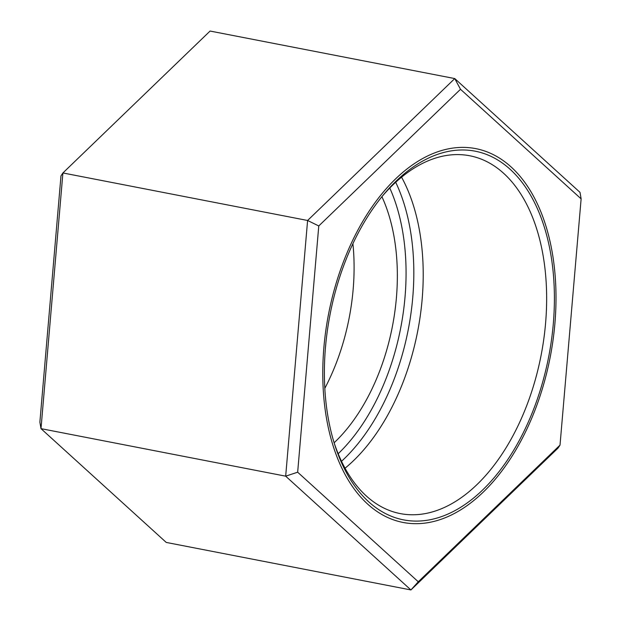 <?xml version="1.0" encoding="UTF-8"?>
<svg xmlns="http://www.w3.org/2000/svg" width="621" height="621" viewBox="0 0 621 621"><rect width="100%" height="100%" fill="white"/><g stroke="black" fill="none" stroke-linecap="round" stroke-linejoin="round"><path stroke-width="0.93" d="M560.018 445.117L418.282 581.784L297.661 472.201L318.775 225.951L460.503 89.284L581.124 198.867L560.018 445.117L558.085 448.044L410.923 589.95L285.676 476.167L307.597 220.478L454.758 78.572L580.006 192.355L581.124 198.867M553.303 323.774A187.79 111.338 -79 0 1 455.915 510.097A187.79 111.338 -79 0 1 334.696 444.644A187.79 111.338 -79 0 1 325.482 347.294A187.79 111.338 -79 0 1 383.149 195.165A187.79 111.338 -79 0 1 504.252 164.418A187.79 111.338 -79 0 1 553.303 323.774M418.282 581.784L410.923 589.95L166.242 542.428L40.994 428.645L62.915 172.956L210.077 31.05L454.758 78.572L460.503 89.284M318.775 225.951L307.597 220.478L62.915 172.956L60.982 175.883L39.876 422.133L40.994 428.645L285.676 476.167L297.661 472.201M352.914 243.665A162.5 96.348 -79 0 1 353.147 289.464A162.5 96.348 -79 0 1 324.814 388.358M381.915 196.678A162.5 96.348 -79 0 1 396.4 297.863A162.5 96.348 -79 0 1 334.121 442.781M381.783 196.826A182.256 108.062 -79 0 1 469.771 155.77A182.256 108.062 -79 0 1 545.58 323.269A182.256 108.062 -79 0 1 400.281 513.598A182.256 108.062 -79 0 1 334.059 442.594M554.895 323.611A190.414 112.898 101 0 0 475.694 148.613A190.414 112.898 101 0 0 323.89 347.457A190.414 112.898 101 0 0 403.091 522.455A190.414 112.898 101 0 0 554.895 323.611M401.57 177.179A182.256 108.062 -79 0 1 422.148 299.299A182.256 108.062 -79 0 1 345.051 468.218M389.778 188.023A176.729 104.786 -79 0 1 405.032 296.97A176.729 104.786 -79 0 1 338.173 453.749M395.709 182.271A182.256 108.062 -79 0 1 412.755 297.475A182.256 108.062 -79 0 1 341.519 461.302"/></g></svg>

